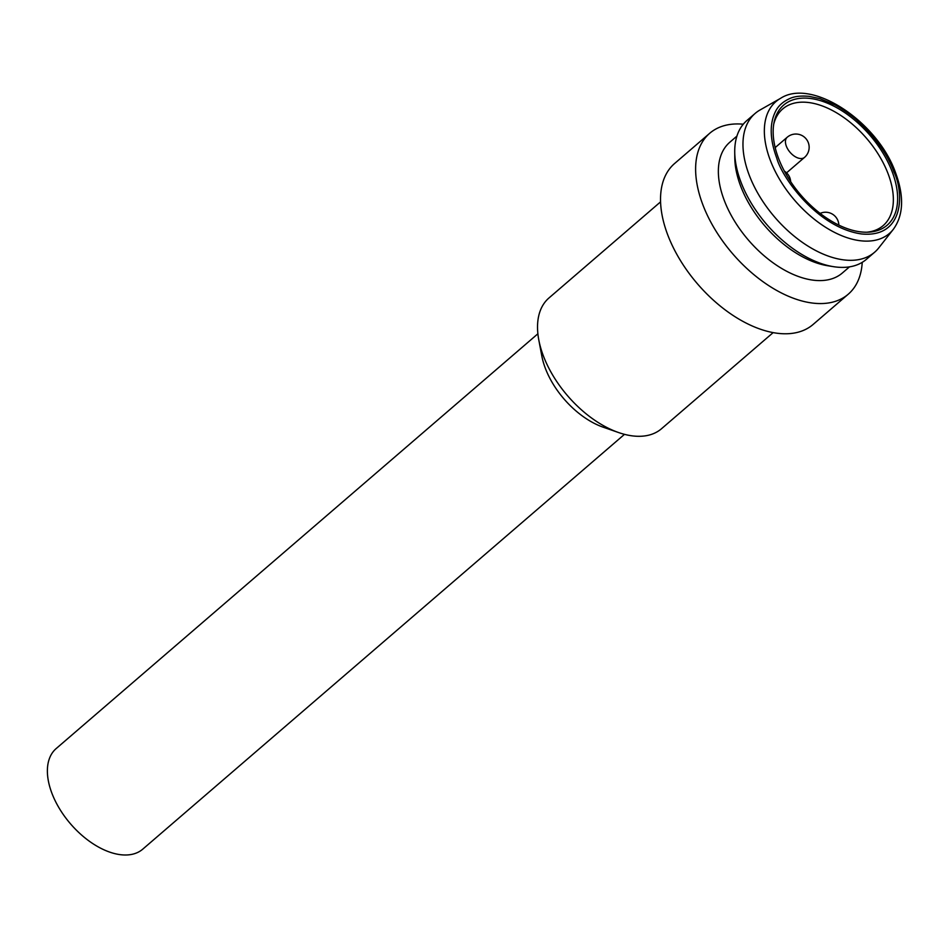 <?xml version="1.0" encoding="UTF-8"?>
<svg xmlns="http://www.w3.org/2000/svg" width="949" height="949" viewBox="0 0 949 949"><rect width="100%" height="100%" fill="white"/><g stroke="black" fill="none" stroke-linecap="round" stroke-linejoin="round"><path stroke-width="1.42" d="M773.15 332.613L661.548 428.699A86.264 49.716 -130.7 0 1 632.841 435.935A86.264 49.716 -130.7 0 1 618.606 432.554L603.196 427.192A66.359 38.245 -130.7 0 1 545.343 368.283A66.359 38.245 -130.7 0 1 541.796 355.887L538.783 339.861A86.264 49.716 -130.7 0 1 548.973 297.962L660.563 201.864M537.893 333.775L56.169 748.571A66.359 38.245 49.3 0 0 59.633 808.904A66.359 38.245 49.3 0 0 120.689 854.717A66.359 38.245 49.3 0 0 142.777 849.141L624.489 434.345M618.606 432.554A86.264 49.716 -130.7 0 1 543.397 355.97A86.264 49.716 -130.7 0 1 538.783 339.861M862.226 262.339A106.181 61.187 -130.7 0 1 848.24 294.214L813.163 324.416A106.181 61.187 -130.7 0 1 777.824 333.324A106.181 61.187 -130.7 0 1 667.74 234.901A106.181 61.187 -130.7 0 1 674.609 163.501L709.686 133.299A106.181 61.187 -130.7 0 1 743.269 124.212M848.24 294.214A106.181 61.187 -130.7 0 1 812.913 303.111A106.181 61.187 -130.7 0 1 715.214 229.824A106.181 61.187 -130.7 0 1 709.686 133.299M849.497 266.859L842.368 272.992A86.264 49.716 -130.7 0 1 813.661 280.228A86.264 49.716 -130.7 0 1 734.277 220.678A86.264 49.716 -130.7 0 1 729.793 142.255L736.922 136.11M893.306 229.35L878.738 247.914A91.579 52.776 -130.7 0 1 874.598 252.244L866.39 259.326A91.579 52.776 -130.7 0 1 835.903 267.001A91.579 52.776 -130.7 0 1 833.4 266.657L827.742 265.744A86.264 49.716 -130.7 0 1 740.659 186.111A86.264 49.716 -130.7 0 1 734.787 157.795L734.728 152.065A91.579 52.776 -130.7 0 1 746.875 120.535L755.096 113.465A91.579 52.776 -130.7 0 1 759.983 110.013L780.517 98.364C811.846 77.723 877.813 121.769 895.69 173.074C904.267 196.55 903.484 215.304 893.306 229.35L893.306 229.35A86.988 50.131 -130.7 0 1 860.435 240.749A86.988 50.131 -130.7 0 1 777.99 176.597A86.988 50.131 -130.7 0 1 780.517 98.364M833.4 266.657A91.579 52.776 -130.7 0 1 740.955 182.125A91.579 52.776 -130.7 0 1 734.728 152.065M874.598 252.244A91.579 52.776 -130.7 0 1 844.124 259.931A91.579 52.776 -130.7 0 1 759.864 196.716A91.579 52.776 -130.7 0 1 755.096 113.465M776.78 158.186C769.829 139.361 769.39 123.809 775.487 111.531C778.239 105.79 783.257 101.353 790.529 98.221C795.155 96.276 801.407 95.647 809.272 96.359L819.734 98.577L834.717 104.793C840.043 107.439 851.419 114.924 857.706 120.855C875.642 137.605 887.754 154.699 894.017 172.125C904.017 192.54 904.563 238.175 861.526 233.952C817.789 227.855 782.059 178.032 776.78 158.186M810.055 98.435A79.277 45.682 49.3 0 0 774.052 122.433A79.277 45.682 49.3 0 0 800.778 194.972A79.277 45.682 49.3 0 0 868.549 232.161A79.277 45.682 49.3 0 0 890.304 167.154A79.277 45.682 49.3 0 0 810.055 98.435M773.743 124.141A76.976 44.366 -130.7 0 1 782.7 108.957A76.976 44.366 -130.7 0 1 808.323 102.492A76.976 44.366 -130.7 0 1 879.154 155.636A76.976 44.366 -130.7 0 1 883.163 225.613A76.976 44.366 -130.7 0 1 866.805 232.22M786.579 172.837L804.538 157.38A13.286 7.651 -130.7 0 1 800.114 158.495A13.286 7.651 -130.7 0 1 786.341 146.182A13.286 7.651 -130.7 0 1 787.207 137.249L775.167 147.605M790.671 181.662A13.286 13.286 0 0 0 784.36 171.128M838.845 225.103A13.286 13.286 0 0 0 820.126 213.395M804.538 157.38A13.286 13.286 0 0 0 805.938 138.649A13.286 13.286 0 0 0 787.207 137.249"/></g></svg>
